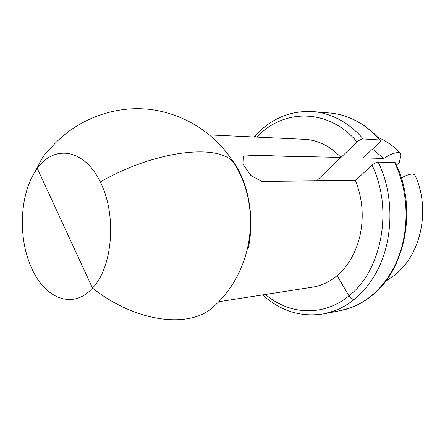 <?xml version="1.0" encoding="UTF-8"?>
<svg xmlns="http://www.w3.org/2000/svg" width="445" height="445" viewBox="0 0 445 445"><rect width="100%" height="100%" fill="white"/><g stroke="black" fill="none" stroke-linecap="round" stroke-linejoin="round"><path stroke-width="0.67" d="M401.307 177.956C405.857 175.419 409.556 174.106 412.409 174.012L414.823 174.891L415.063 175.419M396.406 165.162L399.204 162.631L400.934 155.55L400.35 153.191L398.225 152.563C394.342 152.668 389.553 154.615 383.851 158.403L372.476 149.108M100.225 181.966C156.151 149.943 219.057 143.485 233.681 162.614C214.957 132.438 181.449 111.829 145.598 109.008C109.748 106.316 73.453 121.574 50.335 148.563C44.461 153.853 40.122 160.5 37.319 168.51C19.997 191.433 17.422 236.301 31.111 266.9C44.055 298.222 72.769 310.399 92.488 288.076L37.319 168.51C53.951 144.453 84.261 148.552 100.225 181.966C117.018 214.295 112.819 267.273 92.488 288.076C134.935 321.64 186.533 328.332 210.83 309.036C253.005 274.153 263.04 208.316 233.681 162.614L236.868 167.131C249.918 189.72 254.373 222.016 247.993 249.139M383.851 158.403L363.087 157.925L379.034 142.945C380.425 141.588 380.859 140.603 380.336 140.003L363.187 138.935C361.268 139.046 359.237 140.047 357.096 141.938C328.065 107.801 283.042 108.769 256.965 137.116M209.595 134.924L304.525 139.318C317.969 140.036 330.118 146.071 340.97 157.419L294.829 156.362C278.965 156.54 259.763 154.365 243.276 156.245L242.909 164.06L250.897 175.475L261.71 181.393L355.455 180.475C362.903 199.377 364.188 218.74 359.315 238.57C355.038 254.234 347.634 266.588 337.099 275.627L348.991 295.825C323.27 317.068 289.222 314.782 265.459 294.473M235.839 165.379L228.658 155.166M316.551 180.865L357.096 141.938M218.684 301.732L312.501 287.17C321.34 285.779 329.539 281.935 337.099 275.627M248.649 246.063L248.138 246.552M378.172 162.102C396.339 198.904 393.052 249.767 371.097 280.895C366.129 288.143 360.495 294.312 354.209 299.407C352.362 299.468 350.621 298.272 348.991 295.825C381.766 270.76 393.519 208.816 372.02 165.167C374.217 163.293 376.27 162.269 378.172 162.102L394.437 162.386L395.332 162.876M372.02 165.167L355.455 180.475M392.429 276.189L389.408 275.95M354.209 299.407C347.912 304.469 341.232 308.313 334.178 310.933L323.966 313.808L340.581 310.571L350.716 307.734C357.719 305.153 364.344 301.382 370.585 296.415C376.826 291.43 382.411 285.39 387.339 278.303C409.1 247.871 412.387 198.286 394.437 162.386M255.641 137.054L255.908 135.019C271.773 118.22 290.819 110.416 313.058 111.595C323.526 112.485 333.661 115.923 343.462 121.902C350.616 126.324 357.185 132.004 363.187 138.935M313.058 111.595L329.923 113.024C340.314 113.909 350.371 117.274 360.083 123.126C367.164 127.454 373.678 132.999 379.613 139.769M371.286 296.075L370.585 296.415M38.715 164.889L34.61 172.532M329.923 113.024C348.802 114.754 365.606 123.749 380.336 140.003M400.35 153.191C393.73 146.221 386.249 140.937 377.905 137.338M254.128 136.982L255.697 135.247M235.394 164.639L235.094 164.956M262.65 294.907C280.634 311.177 301.07 317.48 323.966 313.808M385.67 281.24L394.148 275.527C421.332 254.929 430.966 208.722 414.823 174.891M395.243 162.686C417.894 206.958 405.64 270.488 371.141 296.198C361.663 303.651 351.478 308.446 340.581 310.571M245.523 256.476L246.052 256.42"/></g></svg>
